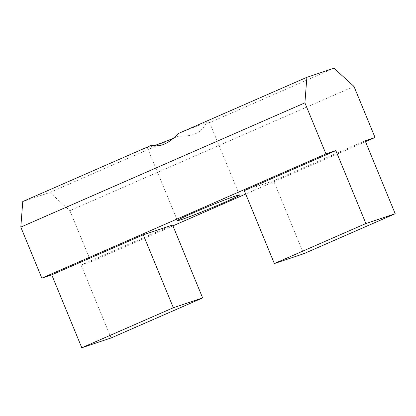 <?xml version="1.0" encoding="UTF-8"?>
<svg xmlns="http://www.w3.org/2000/svg" width="416" height="416" viewBox="0 0 416 416"><rect width="100%" height="100%" fill="white"/><g stroke="black" fill="none" stroke-linecap="round" stroke-linejoin="round"><path stroke-width="0.31" stroke-dasharray="2.08 1.56" d="M151.622 145.194A33.55 1.279 157.6 0 0 147.358 147.67A33.55 1.279 157.6 0 0 153.972 145.782M173.347 138.32A33.55 1.279 157.6 0 0 178.729 136.126C192.384 136.692 201.183 132.839 205.13 124.576A33.55 1.279 157.6 0 0 209.394 122.101A33.55 1.279 157.6 0 0 178.027 133.65M333.98 68.229L205.13 124.576M353.99 86.429L69.883 210.673L49.878 192.473L22.771 201.542M178.729 136.126L49.878 192.473M244.291 190.632L273.598 180.825L303.654 253.755M365.139 140.79L273.598 180.825M111.098 337.964L81.037 265.034L90.927 261.721L69.883 210.673M172.583 224.999L81.037 265.034M365.492 141.653L245.695 194.038M172.936 225.857L90.927 261.721M147.358 147.67L177.419 220.6M209.394 122.101L239.455 195.031"/><path stroke-width="0.62" d="M153.972 145.782A33.55 1.279 157.6 0 0 173.347 138.32M306.878 77.303L333.98 68.229L353.99 86.429L375.029 137.483L365.139 140.79L395.2 213.72L365.898 223.527L335.837 150.597L325.946 153.91L304.902 102.861L306.878 77.303L178.027 133.65C168.745 143.697 159.947 147.55 151.622 145.194L22.771 201.542L20.8 227.1L41.839 278.153L51.73 274.841L81.791 347.771L111.098 337.964L202.639 297.929L173.337 307.736L143.276 234.806L51.73 274.841M181.683 218.124A33.55 1.279 -22.4 0 1 216.341 203.226A33.55 1.279 -22.4 0 1 239.455 195.031A33.55 1.279 -22.4 0 1 224.006 202.608A33.55 1.279 -22.4 0 1 177.419 220.6A33.55 1.279 -22.4 0 1 181.683 218.124M202.639 297.929L172.583 224.999L143.276 234.806M335.837 150.597L244.291 190.632L274.352 263.562L303.654 253.755L395.2 213.72M365.898 223.527L274.352 263.562M173.337 307.736L81.791 347.771M304.902 102.861L20.8 227.1M325.946 153.91L41.839 278.153M375.029 137.483L365.492 141.653M245.695 194.038L172.936 225.857"/></g></svg>
